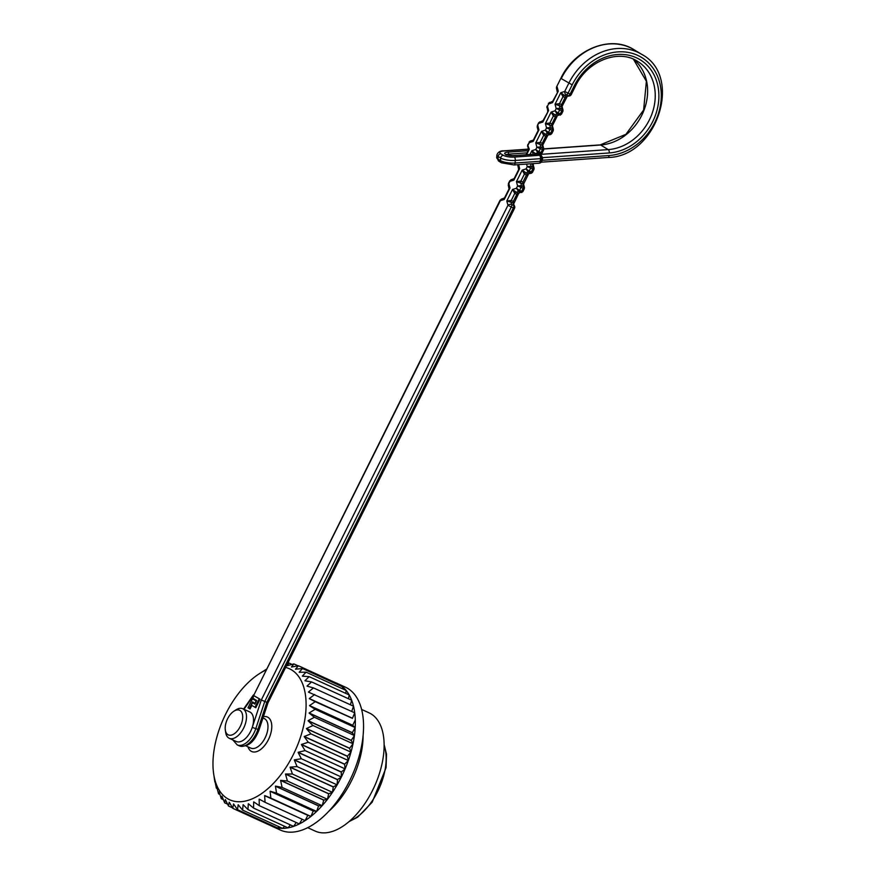 <?xml version="1.0" encoding="UTF-8"?>
<svg xmlns="http://www.w3.org/2000/svg" width="876" height="876" viewBox="0 0 876 876"><rect width="100%" height="100%" fill="white"/><g stroke="black" fill="none" stroke-linecap="round" stroke-linejoin="round"><path stroke-width="1.31" d="M298.114 752.396A74.449 40.581 -65.5 0 0 298.168 752.265L341.322 771.964A74.449 40.581 -65.5 0 1 341.257 772.106L298.114 752.396L301.3 758.726L294.391 759.864A74.449 40.581 -65.5 0 1 294.325 759.996L337.468 779.695A74.449 40.581 -65.5 0 0 337.534 779.574L294.391 759.864M301.421 744.578A74.449 40.581 -65.5 0 0 301.475 744.447L344.629 764.146A74.449 40.581 -65.5 0 1 344.575 764.277L301.421 744.578L305.056 750.59L298.168 752.265M304.213 736.639A74.449 40.581 -65.5 0 0 304.257 736.497L347.411 756.207A74.449 40.581 -65.5 0 1 347.367 756.338L304.213 736.639L308.275 742.257L301.475 744.447M306.447 728.668A74.449 40.581 -65.5 0 0 306.48 728.536L349.634 748.235A74.449 40.581 -65.5 0 1 349.601 748.378L306.447 728.668L310.925 733.858L304.257 736.497M308.089 720.795A74.449 40.581 -65.5 0 0 308.122 720.663L351.265 740.362A74.449 40.581 -65.5 0 1 351.243 740.494L308.089 720.795L312.962 725.492L306.48 728.536M309.129 713.097A74.449 40.581 -65.5 0 0 309.14 712.976L352.294 732.675A74.449 40.581 -65.5 0 1 352.283 732.807L309.129 713.097L314.375 717.269L308.122 720.663M309.546 705.695A74.449 40.581 -65.5 0 0 309.546 705.574L352.7 725.273A74.449 40.581 -65.5 0 1 352.7 725.394L309.546 705.695L315.141 709.297L309.14 712.976M309.327 698.676A74.449 40.581 -65.5 0 0 309.327 698.555L352.47 718.265A74.449 40.581 -65.5 0 1 352.48 718.375L309.327 698.676L315.24 701.687L309.546 705.574M335.815 682.831A78.511 42.793 114.5 0 1 337.161 683.4A78.511 42.793 114.5 0 1 338.465 684.047A78.511 42.793 114.5 0 1 342.549 686.806A78.511 42.793 114.5 0 1 346.14 690.452A78.511 42.793 114.5 0 1 349.195 694.942A78.511 42.793 114.5 0 1 351.659 700.209A78.511 42.793 114.5 0 1 353.51 706.198A78.511 42.793 114.5 0 1 354.725 712.812L308.494 692.128A74.449 40.581 -65.5 0 0 308.472 692.018L309.885 692.664M351.725 711.432L353.51 706.198L313.466 687.901L307.038 686.138A74.449 40.581 -65.5 0 0 307.016 686.039L307.487 686.258M350.422 704.786L351.659 700.209L311.604 681.922L304.99 680.794A74.449 40.581 -65.5 0 0 304.957 680.707L305.231 680.827M348.44 698.741L349.195 694.942L309.14 676.655L302.384 676.152A74.449 40.581 -65.5 0 0 302.329 676.075L302.505 676.163M345.779 693.387L346.14 690.452L306.096 672.166L299.231 672.275A74.449 40.581 -65.5 0 0 299.176 672.221L299.296 672.275M295.584 669.231A74.449 40.581 -65.5 0 0 295.519 669.176L302.505 668.519L299.176 672.221M338.508 684.955L338.465 684.047L298.409 665.76L291.5 667.03A74.449 40.581 -65.5 0 0 291.423 666.997L293.887 663.909L287.021 665.727A74.449 40.581 -65.5 0 0 286.945 665.716L288.97 663.023L287.602 663.471M266.83 668.957L260.906 672.691A74.449 40.581 -65.5 0 0 260.818 672.746M215.135 782.038L214.959 781.162A74.449 40.581 -65.5 0 0 214.981 781.261L216.383 788.214L216.711 786.834A74.449 40.581 -65.5 0 0 216.744 786.922L218.551 793.842L219.044 791.838A74.449 40.581 -65.5 0 0 219.088 791.915L221.31 798.737L221.935 796.098A74.449 40.581 -65.5 0 0 221.989 796.164L224.639 802.81L225.34 799.569A74.449 40.581 -65.5 0 0 225.395 799.624L228.483 806.019L229.205 802.197A74.449 40.581 -65.5 0 0 229.271 802.23L232.797 808.329L233.498 803.949A74.449 40.581 -65.5 0 0 233.574 803.971L237.527 809.698L238.152 804.803A74.449 40.581 -65.5 0 0 238.239 804.814L242.608 810.114L243.112 804.748A74.449 40.581 -65.5 0 0 243.2 804.748L247.974 809.566L248.302 803.796A74.449 40.581 -65.5 0 0 248.401 803.763L253.547 808.077L253.679 801.934A74.449 40.581 -65.5 0 0 253.766 801.89L259.274 805.646L259.143 799.208A74.449 40.581 -65.5 0 0 259.23 799.153L265.067 802.317L264.64 795.649A74.449 40.581 -65.5 0 0 264.738 795.572L307.881 815.282A74.449 40.581 -65.5 0 1 307.794 815.348L264.64 795.649M260.347 799.755L259.143 799.208M270.093 791.291A74.449 40.581 -65.5 0 0 270.191 791.214L313.334 810.913A74.449 40.581 -65.5 0 1 313.247 811.001L270.093 791.291L270.848 798.124L264.738 795.572M275.436 786.21A74.449 40.581 -65.5 0 0 275.524 786.111L318.678 805.821A74.449 40.581 -65.5 0 1 318.59 805.909L275.436 786.21L276.553 793.141L270.191 791.214M280.594 780.461A74.449 40.581 -65.5 0 0 280.681 780.352L323.835 800.062A74.449 40.581 -65.5 0 1 323.748 800.16L280.594 780.461L282.094 787.404L275.524 786.111M285.499 774.11A74.449 40.581 -65.5 0 0 285.587 774.001L328.741 793.711A74.449 40.581 -65.5 0 1 328.653 793.82L285.499 774.11L287.405 781.02L280.681 780.352M290.098 767.267A74.449 40.581 -65.5 0 0 290.175 767.146L333.329 786.845A74.449 40.581 -65.5 0 1 333.252 786.966L290.098 767.267L292.431 774.045L285.587 774.001M352.47 718.265L354.725 712.812A78.511 42.793 114.5 0 1 355.295 719.973A78.511 42.793 114.5 0 1 355.185 727.584A78.511 42.793 114.5 0 1 354.43 735.555A78.511 42.793 114.5 0 1 353.017 743.779A78.511 42.793 114.5 0 1 350.969 752.145A78.511 42.793 114.5 0 1 348.33 760.543A78.511 42.793 114.5 0 1 345.111 768.876A78.511 42.793 114.5 0 1 341.355 777.023L301.3 758.726M337.534 779.574L341.355 777.023L341.257 772.106M341.355 777.023A78.511 42.793 114.5 0 1 337.129 784.874L297.074 766.588L294.325 759.996M333.329 786.845L337.129 784.874L337.468 779.695M297.074 766.588L290.175 767.146M337.129 784.874A78.511 42.793 114.5 0 1 332.475 792.331L292.431 774.045M328.741 793.711L332.475 792.331L333.252 786.966M332.475 792.331A78.511 42.793 114.5 0 1 327.46 799.306L287.405 781.02M323.835 800.062L327.46 799.306L328.653 793.82M327.46 799.306A78.511 42.793 114.5 0 1 322.149 805.701L282.094 787.404M318.678 805.821L322.149 805.701L323.748 800.16M322.149 805.701A78.511 42.793 114.5 0 1 316.608 811.428L276.553 793.141M313.334 810.913L316.608 811.428L318.59 805.909M316.608 811.428A78.511 42.793 114.5 0 1 310.903 816.421L270.848 798.124M307.881 815.282L310.903 816.421L313.247 811.001M310.903 816.421A78.511 42.793 114.5 0 1 305.122 820.604L265.067 802.317M259.274 805.646L299.329 823.933A78.511 42.793 114.5 0 0 305.122 820.604L307.794 815.348M253.547 808.077L293.602 826.364A78.511 42.793 114.5 0 0 299.329 823.933L302.11 819.224M247.974 809.566L288.018 827.853A78.511 42.793 114.5 0 0 293.602 826.364L296.23 822.52M242.608 810.114L282.652 828.4A78.511 42.793 114.5 0 0 288.018 827.853L290.361 824.885M237.527 809.698L277.582 827.984A78.511 42.793 114.5 0 0 282.652 828.4L284.59 826.287M232.797 808.329L272.852 826.615A78.511 42.793 114.5 0 0 277.582 827.984L278.951 826.703M271.056 825.794A78.511 42.793 114.5 0 0 271.943 826.221A78.511 42.793 114.5 0 0 272.852 826.615L273.487 826.123M232.523 807.869L228.483 806.019M227.563 804.146L224.639 802.81M223.369 799.668L221.31 798.737M219.898 794.466L218.551 793.842M217.16 788.564L216.383 788.214M214.85 781.907L213.602 773.431A72.007 39.245 -65.5 0 0 245.904 800.938A72.007 39.245 -65.5 0 0 293.307 754.63A72.007 39.245 -65.5 0 0 285.631 667.424M291.993 664.402L288.97 663.023M298.059 665.815L293.887 663.909M298.409 665.76L295.519 669.176M342.461 688.777L342.549 686.806L302.505 668.519M306.096 672.166L302.329 676.075M309.14 676.655L304.957 680.707M311.604 681.922L307.016 686.039M313.466 687.901L308.472 692.018M314.681 694.526L309.327 698.555M352.48 718.375L315.24 701.687M355.295 719.973L352.7 725.273M352.7 725.394L355.185 727.584L315.141 709.297M355.185 727.584L352.294 732.675M352.283 732.807L354.43 735.555L314.375 717.269M354.43 735.555L351.265 740.362M351.243 740.494L353.017 743.779L312.962 725.492M353.017 743.779L349.634 748.235M349.601 748.378L350.969 752.145L310.925 733.858M350.969 752.145L347.411 756.207M347.367 756.338L348.33 760.543L308.275 742.257M348.33 760.543L344.629 764.146M344.575 764.277L345.111 768.876L305.056 750.59M345.111 768.876L341.322 771.964M337.161 683.4L345.418 687.167A78.511 42.793 114.5 0 1 351.736 776.355A78.511 42.793 114.5 0 1 280.2 829.999L271.943 826.221M361.646 709.461L369.114 712.867A64.966 35.412 114.5 0 1 374.337 786.681A64.966 35.412 114.5 0 1 315.141 831.072L307.673 827.656M363.091 735.895A64.966 35.412 114.5 0 1 328.599 811.439M265.778 670.162A72.007 39.245 -65.5 0 0 259.066 673.885A72.007 39.245 -65.5 0 0 213.602 773.431M527.637 144.956L529.301 149.238L528.337 150.19L528.392 149.544L529.301 149.238L526.585 154.68M533.385 163.593L533.243 164.184M252.573 702.694L251.357 705.114L254.993 707.304L259.219 698.84L254.007 695.697L252.781 698.172L256.69 700.526L254.905 704.107L252.573 702.694L254.949 704.019M254.007 695.697L260.041 699.212L255.814 707.688L254.993 707.304M233.848 711.224L235.896 709.899A16.239 8.848 114.5 0 1 242.751 708.739L249.769 711.947A16.239 8.848 114.5 0 1 252.255 727.398L261.289 700.012L264.782 701.402L255.858 728.46A18.954 10.326 114.5 0 1 237.221 744.896L239.29 745.837A18.954 10.326 -65.5 0 0 257.927 729.401L252.255 727.398A16.239 8.848 -65.5 0 1 250.645 731.318A16.239 8.848 -65.5 0 1 236.279 741.49L229.26 738.293A16.239 8.848 114.5 0 1 225.647 732.347L225.307 729.938A13.534 7.38 -65.5 0 0 231.384 735.106A13.534 7.38 -65.5 0 0 240.287 726.401A13.534 7.38 -65.5 0 0 241.973 712.922A13.534 7.38 -65.5 0 0 233.848 711.224A13.534 7.38 -65.5 0 0 225.307 729.938M251.839 705.399L250.076 708.936L247.985 707.797L252.496 698.752L256.449 701.019M267.903 702.99L514.497 208.4L513.347 207.951L266.851 702.344L257.927 729.401L258.957 730.135L267.936 702.935L264.782 701.402L511.277 207.01L513.347 207.951A2.705 1.478 -65.5 0 0 513.752 205.477L513.073 202.882L506.799 200.976L511.255 200.451L513.314 201.392L513.938 202.893M541.127 153.837L513.774 155.665A6.231 1.73 -175.1 0 1 505.375 154.286A6.231 1.73 -175.1 0 1 507.938 152.139L528.064 150.716M249.244 708.564L252.551 701.939L254.894 703.34L256.099 700.92L252.496 698.752M259.219 698.84L260.041 699.212M528.403 149.555L527.648 144.945L529.279 142.646L527.516 146.204M529.082 142.076L530.188 141.113L529.279 142.646L533.21 141.386L533.145 140.171L533.21 141.386L538.948 129.878L537.984 130.831L538.948 129.878L537.798 125.553L537.163 126.856L538.74 122.695L537.295 125.597M538.729 122.717L543.109 120.549L542.868 122.027L542.824 120.8M539.835 121.764L538.937 123.286L542.868 122.027L548.595 110.518L543.109 120.538M546.942 106.248L547.697 110.847M547.642 111.471L548.595 110.518L547.456 106.193L548.584 103.937L546.81 107.496M548.376 103.368L552.756 101.2L552.515 102.667L552.471 101.452M549.493 102.404L548.584 103.937L552.515 102.667L558.253 91.17L552.767 101.189M557.355 91.498L558.253 91.17L557.103 86.844A2.705 1.894 165.2 0 0 556.556 88.476L557.289 92.111M518.745 168.915L519.654 168.586L518.68 169.539L517.869 165.564M560.421 115.128L557.114 114.088L555.066 110.792L558.121 113.059L561.472 114.198L562.907 111.318L556.194 108.525L560.06 108.197L563.027 110.047L562.151 106.719L555.055 104.2L560.782 92.703L566.082 96.557L569.674 95.9A2.705 2.037 -107.8 0 1 568.436 95.802L566.378 94.86L564.013 95.615A1.621 0.887 -65.5 0 0 563.005 96.645L560.782 92.703L564.713 91.443L568.852 83.154A56.852 47.567 -58.9 0 1 641.571 54.279L633.961 49.68A56.852 47.567 121.1 0 0 561.231 78.566L572.181 84.862L568.053 93.152L570.112 94.093L574.251 85.804A51.432 43.044 -58.9 0 1 630.468 55.648A51.432 43.044 -58.9 0 1 657.624 107.693A51.432 43.044 -58.9 0 1 609.28 152.95L542.616 157.658L542.397 160.253L540.766 162.564A2.705 2.508 50 0 1 539.496 163.1M550.774 134.477L547.467 133.448L545.419 130.152L548.475 132.418L551.814 133.546L553.249 130.677L546.547 127.885L550.402 127.546L553.38 129.407L552.493 126.067L545.398 123.56L549.854 123.034L551.913 123.976L552.559 125.432L557.081 116.366L555.417 116.946L553.358 115.993L551.135 112.051L555.066 110.792L556.194 108.525L555.055 104.2L559.501 103.675L561.56 104.616L562.195 106.116M547.445 135.692L545.77 136.295L543.711 135.353L541.488 131.411L545.419 130.152L546.547 127.885L545.398 123.56L551.135 112.051L556.424 115.917L561.461 114.198M542.167 152.906L541.05 153.858L537.82 152.796L535.773 149.5L538.828 151.767L542.167 152.906L543.602 150.026L536.9 147.234L540.755 146.905L543.733 148.756L542.846 145.427L535.751 142.908L541.488 131.411L546.777 135.265L550.697 134.51M533.331 154.198L531.841 150.76L535.773 149.5L536.9 147.234L535.751 142.908L540.196 142.383L542.266 143.325L542.89 144.825L547.752 135.452M530.013 154.439L531.841 150.76L535.97 154.099L513.522 155.599A1.621 0.766 -94 0 0 513.303 155.687M531.469 173.185L528.162 172.156L526.115 168.86L529.17 171.127L532.52 172.254L533.955 169.386L527.242 166.593L531.108 166.254L534.086 168.115L533.199 164.776L531.414 163.735M528.151 174.401L526.476 175.003L524.406 174.061L522.184 170.119L527.483 173.974L531.404 173.218L532.52 172.254M521.822 192.545L518.515 191.505L516.468 188.209L519.523 190.475L522.862 191.614L524.297 188.734L517.596 185.953L521.461 185.613L524.428 187.475L523.552 184.135L516.457 181.628L520.902 181.102L522.961 182.044L523.596 183.533M518.8 193.519L516.818 194.362L514.76 193.421L512.537 189.479L517.825 193.333L522.862 191.614M530.462 163.801L531.108 166.254A1.621 0.887 114.5 0 1 530.856 167.743L529.17 171.127A1.621 0.887 114.5 0 1 528.162 172.156L525.414 173.032A1.621 0.887 -65.5 0 0 524.406 174.061L520.902 181.102A1.621 0.887 -65.5 0 0 520.651 182.58L521.461 185.613A1.621 0.887 114.5 0 1 521.209 187.103L519.523 190.475A1.621 0.887 114.5 0 1 518.515 191.505L515.767 192.391A1.621 0.887 -65.5 0 0 514.76 193.421L511.255 200.451A1.621 0.887 -65.5 0 0 511.004 201.94L511.693 204.535L513.752 205.477A2.705 1.894 -14.8 0 1 514.694 206.495L513.073 202.882A1.621 0.887 -65.5 0 1 513.314 201.392L516.818 194.362A1.621 0.887 -65.5 0 1 517.825 193.333L520.585 192.446A1.621 0.887 114.5 0 0 521.592 191.428L523.279 188.044A1.621 0.887 114.5 0 0 523.519 186.555L522.72 183.522A1.621 0.887 -65.5 0 1 522.961 182.044L526.476 175.003A1.621 0.887 -65.5 0 1 527.483 173.974L530.232 173.098A1.621 0.887 114.5 0 0 531.239 172.068L532.926 168.685A1.621 0.887 114.5 0 0 533.166 167.196L532.367 164.173A1.621 0.887 114.5 0 1 532.334 163.67M524.428 187.475L524.297 188.734M528.447 174.16L523.552 184.146M543.733 148.756L543.602 150.026M553.38 129.407L553.249 130.666M552.493 126.067L552.537 125.476M563.027 110.047L562.896 111.318M566.75 96.984L565.075 97.586L563.005 96.645L559.501 103.675A1.621 0.887 -65.5 0 0 559.249 105.164L560.06 108.197A1.621 0.887 114.5 0 1 559.808 109.675L558.121 113.059A1.621 0.887 114.5 0 1 557.114 114.088L554.366 114.975A1.621 0.887 -65.5 0 0 553.358 115.993L549.854 123.034A1.621 0.887 -65.5 0 0 549.602 124.523L550.402 127.546A1.621 0.887 114.5 0 1 550.161 129.035L548.475 132.418A1.621 0.887 114.5 0 1 547.467 133.448L544.719 134.324A1.621 0.887 -65.5 0 0 543.711 135.353L540.196 142.383A1.621 0.887 -65.5 0 0 539.955 143.872L540.755 146.905A1.621 0.887 114.5 0 1 540.514 148.383L538.828 151.767A1.621 0.887 114.5 0 1 537.82 152.796L535.061 153.683A1.621 0.887 -65.5 0 0 534.47 154.099L533.407 154.264M510.883 179.821L509.985 181.354L510.883 179.821L514.157 178.616L513.916 180.095L513.873 178.868M509.777 180.784L508.343 183.653M509.098 188.274L509.996 187.946L509.033 188.898L508.211 184.924M501.236 199.18L500.327 200.714L501.236 199.18L504.51 197.976L504.258 199.443L504.226 198.228M500.13 200.133L253.679 695.424L243.988 709.297M538.806 163.078A2.705 1.281 -94 0 0 539.211 163.188A2.705 1.281 -94 0 0 540.295 161.25A2.705 0.756 -175.1 0 0 541.609 160.91L541.828 158.315A2.705 0.756 -175.1 0 1 540.514 158.666A2.705 1.281 -94 0 0 539.463 155.304L540.58 154.373L542.616 157.658L541.828 158.315A2.705 2.508 -130 0 0 539.463 155.304L514.267 157.078A8.125 2.256 4.9 0 1 503.317 155.293L500.776 153.76A8.125 2.256 4.9 0 1 504.105 150.957L528.316 149.249M572.181 84.862A54.148 45.3 121.1 0 1 631.355 53.108A54.148 45.3 121.1 0 1 659.946 107.901A54.148 45.3 121.1 0 1 609.061 155.545L542.397 160.253L541.609 160.91A2.705 2.508 50 0 1 540.766 162.564A2.705 2.705 0 0 1 539.211 163.188L514.015 164.962A2.705 1.281 86 0 0 515.088 163.035L540.295 161.25L540.514 158.666L515.307 160.439L515.088 163.035A10.83 3.011 4.9 0 1 500.492 160.636L500.711 158.052L498.17 156.519L497.951 159.103L500.492 160.636A2.705 2.267 121.1 0 0 501.477 162.794L514.015 164.962M242.751 708.739A16.239 8.848 114.5 0 1 243.627 728.109A16.239 8.848 114.5 0 1 229.26 738.293M245.948 745.903L250.733 748.093A16.239 8.848 -65.5 0 0 265.099 737.91A16.239 8.848 -65.5 0 0 264.224 718.539L262.975 717.97M349.623 821.086A47.643 25.973 -65.5 0 0 378.969 788.794A47.643 25.973 -65.5 0 0 384.148 745.454M263.402 716.656A18.954 10.326 114.5 0 1 268.428 739.618A18.954 10.326 114.5 0 1 247.963 746.823M261.289 700.012L507.949 205.302L506.799 200.976L512.537 189.479L516.468 188.209L517.596 185.953L516.457 181.628L522.184 170.119L526.115 168.86L527.242 166.593L526.585 164.075M556.742 86.582L560.87 78.293L556.742 86.582A2.705 2.705 0 0 0 556.556 88.476M518.603 164.644L519.654 168.586L513.916 180.095L509.985 181.354L508.857 183.621L509.996 187.946L504.258 199.443L500.327 200.714L253.679 695.424M538.017 154.34L539.879 153.738A1.621 0.887 114.5 0 0 540.886 152.709L542.572 149.336A1.621 0.887 114.5 0 0 542.824 147.847L542.014 144.814A1.621 0.887 -65.5 0 1 542.266 143.325L545.77 136.295A1.621 0.887 -65.5 0 1 546.777 135.265L549.526 134.389A1.621 0.887 114.5 0 0 550.533 133.36L552.219 129.976A1.621 0.887 114.5 0 0 552.471 128.487L551.672 125.465A1.621 0.887 -65.5 0 1 551.913 123.976L555.417 116.946A1.621 0.887 -65.5 0 1 556.424 115.917L559.184 115.03A1.621 0.887 114.5 0 0 560.191 114L561.877 110.617A1.621 0.887 114.5 0 0 562.118 109.139L561.319 106.106A1.621 0.887 -65.5 0 1 561.56 104.616L565.075 97.586A1.621 0.887 -65.5 0 1 566.082 96.557L568.436 95.802A2.705 1.478 -65.5 0 0 570.112 94.093L571.272 94.531L575.401 86.253L574.251 85.804M566.378 94.86A2.705 2.037 -107.8 0 1 564.713 91.443L568.053 93.152A2.705 1.478 -65.5 0 1 566.378 94.86M507.949 205.302A2.705 1.894 -14.8 0 1 511.693 204.535A2.705 1.478 114.5 0 1 511.277 207.01L507.949 205.302M633.447 59.207A48.727 40.778 -58.9 0 1 644.002 110.212A48.727 40.778 -58.9 0 1 600.618 145L543.777 149.008M540.58 154.373L608.229 149.599A48.727 40.778 121.1 0 0 652.51 112.303A48.727 40.778 121.1 0 0 637.378 61.232C618.445 48.749 587.27 60.915 575.401 86.253M543.755 148.876L600.202 144.89A2.705 1.281 86 0 1 600.618 145L608.229 149.599A2.705 1.281 86 0 1 609.28 152.95M527.002 152.851L508.562 154.154A4.599 1.281 4.9 0 0 506.459 154.647M507.938 152.139A1.621 0.766 86 0 1 508.562 154.154L508.474 155.238M514.267 157.078A2.705 1.281 -94 0 1 515.307 160.439A10.83 3.011 -175.1 0 1 500.711 158.052A2.705 2.267 -58.9 0 1 503.317 155.293M496.681 157.516A10.83 3.011 4.9 0 0 497.951 159.103A2.705 2.267 121.1 0 0 498.937 161.261L496.681 157.516L496.911 154.932A10.83 3.011 -175.1 0 0 498.17 156.519A2.705 2.267 -58.9 0 1 500.776 153.76M513.774 155.665A1.621 0.766 -94 0 0 513.522 155.599C508.934 155.424 506.405 155.008 505.934 154.34L506.131 155.063M528.283 149.117L503.7 150.847A2.705 1.281 86 0 1 504.105 150.957M609.061 155.545A2.705 1.281 86 0 1 607.977 157.483C656.912 157.001 683.576 76.113 641.571 54.279M259.066 673.885L260.906 672.691M348.976 821.644L357.715 817.155L372.18 802.186L386.075 767.737L386.491 754.203L384.148 744.611M526.082 154.713L528.337 150.19M533.539 163.582L533.199 164.787M258.957 730.135C254.325 742.191 247.777 747.425 239.29 745.837M530.199 141.113L533.155 140.16M533.462 139.897L537.984 130.831M538.05 130.196L537.163 126.856M514.497 208.4A2.705 2.705 0 0 0 514.694 206.495M518.482 193.793L513.894 203.495M567.057 96.743L562.217 106.073M562.151 106.719L562.206 106.084M550.708 134.499L551.814 133.546M542.846 145.427L542.912 144.792M533.955 169.386L534.086 168.115M514.168 178.605L518.68 169.539M504.51 197.965L509.033 188.898M253.449 694.92L243.55 709.1M232.808 739.913L237.221 744.896M503.7 150.847C500.262 150.694 498.006 152.063 496.911 154.932M498.937 161.261L501.477 162.794M569.674 95.9A2.705 2.705 0 0 0 571.272 94.531M541.204 162.191L607.977 157.483M600.202 144.89L625.946 134.324L643.63 109.993L646.389 81.271L633.414 59.196M560.87 78.293C574.503 49.155 610.835 34.679 633.961 49.68"/></g></svg>
